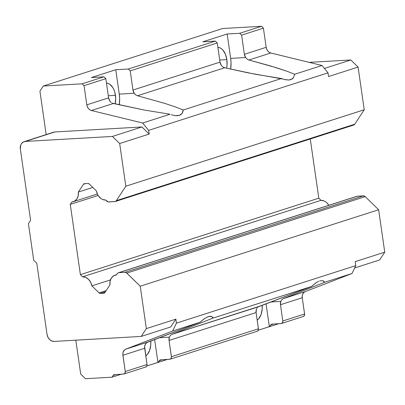 <?xml version="1.0" encoding="UTF-8"?>
<svg xmlns="http://www.w3.org/2000/svg" width="405" height="405" viewBox="0 0 405 405"><rect width="100%" height="100%" fill="white"/><g stroke="black" fill="none" stroke-linecap="round" stroke-linejoin="round"><path stroke-width="0.61" d="M106.48 83.152A14.894 8.591 -93.3 0 1 115.44 95.347L108.297 95.757L115.44 95.347A14.894 8.591 -93.3 0 1 115.202 103.938L115.693 98.253L114.868 92.543L113.997 89.951L112.863 87.667L109.973 84.372L108.337 83.481L106.48 83.152M217.89 47.42A14.894 8.591 -93.3 0 1 226.851 59.616L219.707 60.026L226.851 59.616A14.894 8.591 -93.3 0 1 226.613 68.207L227.023 65.423L226.851 59.616L225.408 54.224L222.912 50.058L221.383 48.64L219.743 47.755L217.89 47.42M256.78 331.346L257.838 330.865L258.466 329.27L256.097 312.549L169.057 340.458A6.207 5.012 72.2 0 1 169.376 337.147L159.15 337.735L169.376 337.147L169.057 340.458L171.396 356.709A2.481 2.005 72.2 0 1 170.13 359.184A2.481 2.005 72.2 0 1 169.746 359.26L160.223 359.954A2.481 2.005 72.2 0 1 160.608 359.883L170.13 359.189L257.17 331.275A2.481 2.005 -107.8 0 0 258.436 328.794L171.396 356.709L258.436 328.794L256.097 312.549L169.057 340.458L171.426 357.18L171.057 358.455L170.13 359.189M159.297 360.678A2.481 2.005 72.2 0 1 160.218 359.954L157.93 362.394L154.629 339.471L157.93 362.394L146.863 365.943L167.412 359.417L158.183 362.379L159.297 360.678L162.091 359.782L159.297 360.678M132.972 90.037L220.006 62.122L217.247 42.955L130.207 70.87L132.972 90.037L220.006 62.122A6.207 5.012 -107.8 0 0 221.267 65.347L222.821 66.906L224.699 67.767L137.477 95.742L135.71 94.846L134.232 93.261A6.207 5.012 72.2 0 1 132.972 90.037L134.232 93.261L119.272 94.117L115.759 69.731L128.309 69.012L130.207 70.87L132.972 90.037M270.702 324.947A2.481 2.005 72.2 0 1 271.628 324.228A2.481 2.005 72.2 0 1 272.013 324.152L270.965 324.633L269.34 326.663L266.034 303.74L269.34 326.663L258.274 330.212L278.817 323.691L269.588 326.648L270.702 324.947L273.496 324.051L270.702 324.947M281.541 323.458L303.335 316.467A2.481 2.005 -107.8 0 0 304.6 313.986L282.806 320.978A2.481 2.005 72.2 0 1 281.541 323.458A2.481 2.005 72.2 0 1 281.151 323.529L272.013 324.152L281.536 323.458L282.665 322.345L282.806 320.978L304.6 313.986L302.262 297.741L280.468 304.732L282.806 320.978L280.468 304.732A6.207 5.012 72.2 0 1 280.781 301.416L280.468 304.732L302.262 297.741L304.631 314.462L304.003 316.062L302.945 316.543M270.555 302.003L280.781 301.416L281.789 299.71L283.277 298.657L305.162 291.635A6.207 5.012 -107.8 0 0 302.262 297.741L302.246 295.766L302.773 293.969L303.78 292.542L305.162 291.635L352.001 273.512L324.628 282.29L283.277 298.657L281.789 299.71L280.781 301.416L270.555 302.003M256.097 312.549L256.411 309.233A6.207 5.012 -107.8 0 0 256.097 312.549M256.871 308.301L256.411 309.233L256.871 308.301M257.848 307.162L257.489 307.501L257.848 307.162M207.35 316.968L209.993 316.27L211.319 316.401L213.217 318.016L171.867 334.383L170.378 335.436L169.376 337.147L170.378 335.436L171.867 334.383L258.238 306.868L311.415 286.527L213.217 318.016L171.867 334.383L259.089 306.413L311.415 286.527L316.513 282.442M115.926 374.584L113.132 375.481A2.481 2.005 72.2 0 1 114.053 374.762A2.481 2.005 72.2 0 1 114.443 374.686L113.39 375.167L112.018 377.182L121.247 374.225L112.018 377.182L85.45 378.71L80.696 374.063L75.811 340.175L80.696 374.063L85.45 378.71L112.018 377.182L113.132 375.481L115.926 374.584M145.375 367.077L146.691 366.272L147.055 364.996L144.641 346.564L145.466 344.027L146.833 342.595L200.009 322.253L205.102 318.168M318.76 281.237L315.844 282.882L311.415 286.527L213.217 318.016L212.417 316.988L211.319 316.401L208.312 316.604L204.434 318.608L200.009 322.253L172.631 331.032L176.433 323.124L175.861 319.145L146.337 328.612L141.223 336.418L146.337 328.612L140.226 286.208L126.385 272.742L124.963 272.327L118.883 272.676L357.296 196.217L118.412 272.762L117.602 273.248L116.478 274.863L113.602 275.825L111.365 278.038L110.084 281.192L109.952 284.831L104.885 292.577A1.984 1.605 72.2 0 1 104.146 293.154A1.984 1.605 72.2 0 1 103.822 293.215L104.885 292.577L109.952 284.831A9.928 8.024 72.2 0 1 115.05 275.152A9.928 8.024 72.2 0 1 116.478 274.863L117.288 273.633A2.977 2.405 72.2 0 1 118.392 272.767A2.977 2.405 72.2 0 1 118.883 272.676L124.963 272.327L363.376 195.868L365.219 196.627L378.64 209.749L384.75 252.153L378.64 209.749L140.226 286.208L378.64 209.749L365.219 196.627L126.805 273.086L365.219 196.627A2.977 2.405 -107.8 0 0 363.376 195.868L124.963 272.327A2.977 2.405 72.2 0 1 126.805 273.086L140.226 286.208L146.337 328.612L175.861 319.145L170.748 326.951L141.223 336.418L54.174 341.415L141.223 336.418L170.748 326.951L175.861 319.145L176.433 323.124L355.803 265.604L352.001 273.512L355.803 265.604L355.225 261.62L384.75 252.153L379.637 259.959L354.664 267.968L379.637 259.959L384.75 252.153L355.225 261.62L355.803 265.604L176.433 323.124L172.631 331.032L125.793 349.161L124.411 350.067L123.074 352.355L122.816 354.269L125.236 371.512A2.481 2.005 72.2 0 1 123.965 373.992A2.481 2.005 72.2 0 1 123.581 374.063L114.443 374.686L123.965 373.992L145.76 367.001A2.481 2.005 -107.8 0 0 147.03 364.52L125.236 371.512L147.03 364.52L144.686 348.275L122.892 355.266A6.207 5.012 72.2 0 1 125.793 349.161L147.683 342.144L200.009 322.253L172.631 331.032L125.793 349.161L147.683 342.144L146.083 343.232L145.005 344.964A6.207 5.012 -107.8 0 0 144.686 348.275L122.892 355.266L125.236 371.512L124.897 373.263L123.965 373.992M262.182 305.223L262.167 309.309L261.038 314.634L258.785 318.679L257.185 320.117A14.894 8.591 -93.3 0 0 262.182 305.223M150.776 340.949L150.756 345.035L149.627 350.365L147.374 354.405L145.78 355.843A14.894 8.591 -93.3 0 0 150.776 340.949M130.207 70.87L217.247 42.955L215.344 41.097L128.309 69.012L130.207 70.87M282.685 78.98L248.199 72.865L224.699 67.767L222.821 66.906L221.267 65.347L220.006 62.122L217.247 42.955L215.344 41.097L202.794 41.816L227.165 34L202.794 41.816L215.344 41.097L128.309 69.012L115.759 69.731L91.388 77.547L115.759 69.731L119.272 94.117L134.232 93.261L135.71 94.846L137.477 95.742L164.906 103.432L175.476 106.94L183.242 109.998L281.44 78.504L255.677 74.323L224.699 67.767L137.477 95.742L164.906 103.432L175.476 106.94L183.242 109.998L182.073 113.456L179.314 115.4L177.334 115.749L173.816 115.43M171.264 114.701L175.188 115.663L179.314 115.4L180.883 114.63L182.073 113.456L182.868 111.901L183.242 109.998L281.44 78.504L284.123 79.431L288.811 80.018L292.294 78.899L293.483 77.73L294.648 74.272L286.887 71.209L270.13 65.828L248.888 60.011L247.116 59.115L245.638 57.53L230.678 58.391A21.718 12.525 86.7 0 1 230.658 69.128L231.047 62.628L230.678 58.391L227.165 34L239.714 33.281L241.618 35.139L244.377 54.305L245.638 57.53L230.678 58.391L227.165 34L239.714 33.281L241.618 35.139L263.412 28.148L261.508 26.29L239.714 33.281L261.508 26.29L222.644 28.522L43.274 86.047L222.644 28.522L261.508 26.29L263.412 28.148L241.618 35.139L244.377 54.305L266.171 47.319L263.412 28.148L266.171 47.319A6.207 5.012 -107.8 0 0 270.773 52.994L248.888 60.011L247.116 59.115L245.638 57.53A6.207 5.012 72.2 0 1 244.377 54.305L266.171 47.319L266.723 49.263L267.756 50.969L269.153 52.26L270.773 52.994L248.888 60.011L276.316 67.701L286.887 71.209L294.648 74.272L322.026 65.494L270.773 52.994L322.026 65.494L328.025 72.839L328.556 76.54L358.081 67.068L350.821 59.975L309.192 62.36L350.821 59.975L324.43 68.435L350.821 59.975L358.081 67.068L328.556 76.54L328.025 72.839L322.026 65.494L294.648 74.272L293.483 77.73L290.724 79.669L288.745 80.023L285.226 79.699M119.247 104.855L119.637 98.359L119.272 94.117A21.718 12.525 86.7 0 1 119.247 104.855M105.837 78.681L103.938 76.823L91.388 77.547L103.938 76.823L82.144 83.815L84.043 85.673L105.837 78.681L103.938 76.823L82.144 83.815L84.043 85.673L86.807 104.839L108.601 97.853L105.837 78.681L84.043 85.673L86.807 104.839L108.601 97.853L105.837 78.681M109.861 101.078L108.601 97.853A6.207 5.012 -107.8 0 0 109.861 101.078L110.575 101.933L109.861 101.078M111.41 102.637L110.575 101.933L111.41 102.637M24.138 141.654L53.662 132.187A7.447 6.014 -107.8 0 1 54.883 131.959L25.358 141.426L112.408 136.434L119.667 143.527L149.187 134.06L119.667 143.527L112.408 136.434L141.927 126.962L112.408 136.434L25.358 141.426L23.115 142.12L21.374 143.815L20.776 144.97L20.341 149.091L30.603 220.31L20.341 149.091A7.447 6.014 72.2 0 1 24.138 141.654A7.447 6.014 72.2 0 1 25.358 141.426L54.883 131.959L141.927 126.962L149.187 134.06L148.655 130.359L142.656 123.014L170.034 114.235L144.266 110.049L112.327 103.159L113.294 103.498L91.403 110.514A6.207 5.012 72.2 0 1 86.807 104.839L87.358 106.783L88.386 108.494L89.783 109.78L91.403 110.514L142.656 123.014L170.034 114.235L144.266 110.049L113.294 103.498L91.403 110.514L142.656 123.014L148.655 130.359L328.025 72.839L148.655 130.359L149.187 134.06L141.927 126.962L54.883 131.959L52.635 132.653M322.729 280.67L324.628 282.29L283.277 298.657L305.162 291.635L352.001 273.512L324.628 282.29L323.828 281.257L322.729 280.67L319.717 280.878L322.729 280.67M46.185 134.581L39.928 91.155L43.274 86.047L82.144 83.815L43.274 86.047L39.928 91.155L46.185 134.581M115.258 201.513L353.671 125.054A2.977 2.405 -107.8 0 0 354.78 124.188L116.367 200.647A2.977 2.405 72.2 0 1 115.258 201.513A2.977 2.405 72.2 0 1 114.772 201.604L108.687 201.953A2.977 2.405 72.2 0 1 106.849 201.194L105.7 200.075A9.928 8.024 72.2 0 1 96.436 191.013L89.232 183.971L88.007 183.465A1.984 1.605 72.2 0 1 89.232 183.971L96.436 191.013L97.605 194.577L98.577 196.162L101.118 198.647L102.597 199.457L105.7 200.075L108.206 201.923L115.238 201.518L116.367 200.647L354.78 124.188L364.232 109.755L358.081 67.068L364.232 109.755L125.818 186.214L364.232 109.755L354.78 124.188L353.185 125.145M83.425 184.305A1.984 1.605 72.2 0 1 84.159 183.728A1.984 1.605 72.2 0 1 84.488 183.667L83.425 184.305L78.352 192.051L92.77 187.429L78.352 192.051A9.928 8.024 72.2 0 1 73.254 201.731A9.928 8.024 72.2 0 1 71.827 202.019L70.267 204.403L98.111 195.473L70.267 204.403L80.387 274.641L82.605 276.807A9.928 8.024 72.2 0 1 91.869 285.869L99.073 292.911L106.15 290.643L99.073 292.911L100.303 293.417A1.984 1.605 72.2 0 1 99.073 292.911L91.869 285.869L110.444 279.911L91.869 285.869L90.7 282.3L88.543 279.349L85.708 277.425L82.605 276.807L321.018 200.348L82.605 276.807L80.387 274.641L318.801 198.182L321.018 200.348L324.121 200.966L325.6 201.776L326.957 202.885L328.809 205.289A9.928 8.024 -107.8 0 0 321.018 200.348L318.801 198.182L80.387 274.641L70.267 204.403L71.827 202.019L74.702 201.057L76.94 198.845L78.216 195.691L78.352 192.051L83.425 184.305L85.612 183.602L83.425 184.305M105.406 291.782L100.303 293.417L103.822 293.215L100.303 293.417L105.406 291.782M356.83 196.303L363.376 195.868L357.296 196.217A2.977 2.405 -107.8 0 0 356.805 196.309L118.392 272.767M54.174 341.415A7.447 6.014 72.2 0 1 47.051 334.444L36.784 263.23L47.051 334.444L47.917 337.218L49.572 339.517L51.774 340.99L54.174 341.415M33.696 260.212L36.784 263.23L33.696 260.212L28.426 223.631L33.696 260.212M30.603 220.31L28.426 223.631L30.603 220.31M119.667 143.527L125.818 186.214L116.367 200.647L125.818 186.214L119.667 143.527M88.007 183.465L84.488 183.667L88.007 183.465M310.27 138.971L318.801 198.182L310.27 138.971M97.332 194.01L73.259 201.731M116.62 274.651L115.05 275.152"/></g></svg>
